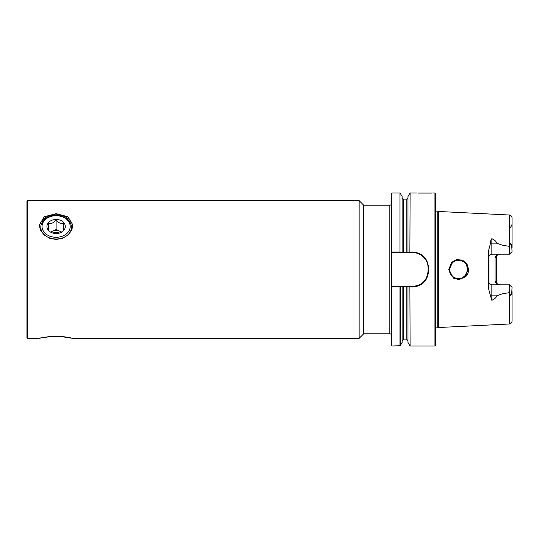 <?xml version="1.0" encoding="UTF-8"?>
<svg xmlns="http://www.w3.org/2000/svg" width="539" height="539" viewBox="0 0 539 539"><rect width="100%" height="100%" fill="white"/><g stroke="black" fill="none" stroke-linecap="round" stroke-linejoin="round"><path stroke-width="0.81" d="M27.718 200.616L27.718 338.384L26.95 337.616L26.95 201.384L27.718 200.616L359.129 200.616L359.129 338.384L72.947 338.384L59.762 336.397L52.458 336.397L37.204 338.384M61.742 232.06L59.937 231.265A7.654 5.862 0 0 0 56.11 230.476A7.654 5.862 0 0 0 52.283 231.265A7.654 5.862 0 0 0 50.706 232.188M59.485 233.043A7.654 5.862 0 0 0 56.11 232.444A7.654 5.862 0 0 0 52.741 233.043M62.383 231.642L63.764 230.274L63.764 223.503C61.224 224.062 58.67 222.93 56.11 220.114C53.57 222.924 51.016 224.056 48.456 223.503L48.456 230.274L49.797 231.608M56.11 219.467A9.183 7.034 0 0 0 47.675 223.725A9.183 7.034 0 0 0 49.447 231.339A9.183 7.034 0 0 0 56.11 233.535A9.183 7.034 0 0 0 62.773 231.339A9.183 7.034 0 0 0 64.552 223.725A9.183 7.034 0 0 0 56.11 219.467M70.191 226.501A14.081 10.787 0 0 0 56.11 215.715A14.081 10.787 0 0 0 42.029 226.501A14.081 10.787 0 0 0 56.11 237.288A14.081 10.787 0 0 0 70.191 226.501M40.802 227.29A15.308 11.723 180 0 1 56.11 215.56A15.308 11.723 180 0 1 71.417 227.29A15.308 11.723 180 0 1 56.11 239.013A15.308 11.723 180 0 1 40.802 227.29L40.802 228.664M71.417 228.664L71.417 227.29M61.513 232.188A7.654 5.862 0 0 0 59.937 231.265L56.11 229.574L50.484 232.06M63.764 230.274L63.764 223.503M56.11 229.574L56.11 220.114M48.456 230.274L48.456 223.503M410.112 193.016L409.876 252.185L410.112 193.016L417.247 193.016M391.947 345.984L391.947 287.011L391.348 286.512L391.348 345.384L391.947 345.984L400.221 345.755L400.531 286.371L409.573 286.371L409.876 286.815L410.112 345.984L409.876 286.815M467.104 265.97L466.255 264.386L467.812 269.5L466.336 274.492L462.442 277.854L466.242 274.634L467.812 269.5C468.223 261.563 457.294 257.177 452.12 263.019L449.438 269.5C449.027 277.349 459.794 281.857 465.117 275.995L465.723 276.662L459.019 279.626L453.447 278.117L448.717 269.5L451.601 262.372L456.722 259.569L462.556 260.175L466.983 263.921L468.634 269.5C468.593 272.256 467.623 274.641 465.723 276.662M465.117 275.995L467.812 269.5L467.118 265.99M466.235 264.353L463.783 261.9L466.235 264.359M463.715 261.853L462.172 261.031L463.715 261.853M462.112 261.004L460.468 260.505L462.112 261.004M460.326 260.472L456.904 260.478L460.326 260.472M456.802 260.499L455.152 260.997L456.802 260.499M455.064 261.038L453.521 261.866L455.064 261.038M453.474 261.893L450.873 264.582L453.481 261.893M391.947 251.989L391.947 193.016L391.348 193.616L391.348 252.488L391.947 251.989L399.992 251.989L399.992 193.016L399.992 251.989M435.667 327.624A1.529 1.529 0 0 1 437.21 327.16L437.21 211.84A1.529 1.529 0 0 1 435.667 211.376M449.452 269.864L450.873 274.418L449.438 269.5L450.867 264.588M391.348 335.325A1.529 1.529 0 0 0 389.818 333.789L389.818 205.211A1.529 1.529 0 0 0 391.348 203.675M39.273 225.221L40.56 230.362L44.205 235.011L49.655 238.278L56.11 239.464L62.564 238.278L68.015 235.011L71.66 230.362L72.947 225.221L68.015 216.766L56.11 213.666L44.205 216.766L39.273 225.221M39.59 338.31C37.285 338.957 45.855 336.282 56.11 336.296C66.371 336.282 74.934 338.957 72.63 338.31M30.204 338.351L36.558 338.351L30.204 338.351M72.873 226.454A16.837 12.902 0 0 0 56.11 214.785A16.837 12.902 0 0 0 39.347 226.454M359.129 338.384L363.717 333.789L363.717 205.211L389.818 205.211M437.21 211.84L438.611 211.47L438.611 327.53L437.21 327.16M489.008 248.58L488.934 286.916L488.273 287.125L488.273 251.875L490.564 242.995A2.911 1.388 180 0 0 491.844 243.136L491.844 254.179A2.911 2.911 0 0 0 488.934 257.083M491.844 254.179L509.523 254.179L509.523 246.357L502.611 245.292L496.507 243.136C496.513 241.654 494.957 240.165 491.844 238.669L490.834 240.084L490.564 242.995M509.523 246.357L509.651 215.027L438.611 211.47M432.062 193.07L417.833 193.07L432.062 193.07M496.897 284.821L495.065 281.466L495.065 257.534L496.897 254.179M488.934 286.916L489.008 290.42L490.564 296.005A2.911 1.388 180 0 1 491.844 295.864L491.844 284.821A2.911 2.911 0 0 1 488.934 281.917M488.273 287.125L489.008 290.42M450.873 274.418L453.474 277.107L450.873 274.418M453.528 277.14L455.064 277.969L453.528 277.14M455.145 278.003L456.802 278.501L455.145 278.003M456.904 278.522L461.849 278.104L456.904 278.522M435.667 345.263L434.946 345.984L434.946 193.016L435.667 193.737L435.667 345.263M410.112 251.989L412.78 251.989C422.387 252.966 427.643 258.275 428.545 267.923L428.545 271.077L428.087 271.063L428.087 267.937A15.308 15.308 0 0 0 424.415 257.986M400.221 252.185L400.531 252.629L391.348 252.488M391.947 287.011L400.221 286.815M391.348 286.512L400.531 286.371M423.405 256.914A15.308 15.308 0 0 0 412.78 252.629L409.573 252.629L409.876 252.185M410.112 287.011L412.78 287.011C422.401 286.02 427.656 280.711 428.545 271.077M409.573 286.371L412.78 286.371A15.308 15.308 0 0 0 423.438 282.052M399.992 345.984L399.992 287.011M407.976 286.371L407.976 342.46L409.876 345.755M409.876 193.245L407.976 196.54L407.976 252.629L406.83 252.629L406.83 199.12C406.952 199.477 407.336 199.093 407.976 197.975M409.573 252.629L407.976 252.629M400.221 345.755L402.121 342.46L402.121 286.371M406.83 252.629L400.531 252.629M402.121 252.629L402.121 196.54L400.221 193.245M428.087 268.179C428.626 259.832 420.46 252.124 412.537 252.629M412.537 286.371C422.03 285.589 427.211 280.408 428.087 270.821M509.523 254.179L512.05 251.625L511.639 244.147L510.521 243.615L509.651 246.067M512.05 247.724L512.05 218.019L512.05 247.724M496.507 295.864L491.844 295.864L491.844 300.331C494.957 298.835 496.513 297.346 496.507 295.864L502.611 293.708L509.523 292.643L509.523 284.821L491.844 284.821M511.639 294.853L510.521 295.385L511.639 294.853L512.05 287.375L509.523 284.821M512.05 291.282L512.05 320.981L512.05 291.282M391.348 286.371L391.348 252.629M425.864 279.007A15.308 15.308 0 0 0 428.087 271.063M495.065 257.534L496.587 257.083L496.587 281.917A2.911 2.911 0 0 0 496.695 282.685A2.911 2.911 0 0 1 496.587 281.917L495.065 281.466M499.633 284.821C497.564 284.498 496.554 283.487 496.594 281.789M499.498 284.821A2.911 2.911 0 0 1 497.564 284.087A2.911 2.911 0 0 0 499.498 284.821M497.457 283.986A2.911 2.911 0 0 1 496.918 283.258A2.911 2.911 0 0 0 497.457 283.986M496.594 257.211C496.736 255.318 497.753 254.307 499.633 254.179M499.498 254.179A2.911 2.911 0 0 0 496.843 255.904A2.911 2.911 0 0 1 499.498 254.179M491.844 300.331L490.564 296.005M509.523 292.643L510.521 295.385M509.651 292.933L509.651 323.973C511.147 323.535 511.949 322.544 512.05 320.981M452.12 263.019L451.601 262.372M412.78 251.989L412.78 252.629M412.78 287.011L412.78 286.371M428.545 267.923L428.087 267.937M496.507 243.136L491.844 243.136L491.844 238.669M402.121 341.025C402.721 339.927 403.105 339.543 403.266 339.88L403.266 286.371M403.266 339.88L406.83 339.88L406.83 286.371M403.266 252.629L403.266 199.12C403.105 199.457 402.721 199.073 402.121 197.975M510.521 243.615L511.639 244.147M488.934 252.084L488.273 251.875M363.717 205.211L359.129 200.616M432.649 193.016L434.946 193.016M391.947 193.016L399.992 193.016M410.112 345.984L434.946 345.984M406.83 339.88C407.046 339.55 407.423 339.934 407.976 341.025M403.266 199.12L406.83 199.12M509.651 215.027C511.147 215.465 511.949 216.456 512.05 218.019M509.699 227.97C512.69 225.329 511.976 222.93 512.05 223.53M509.651 323.973L438.611 327.53M363.717 333.789L389.818 333.789M27.718 338.384L29.551 338.384"/></g></svg>
